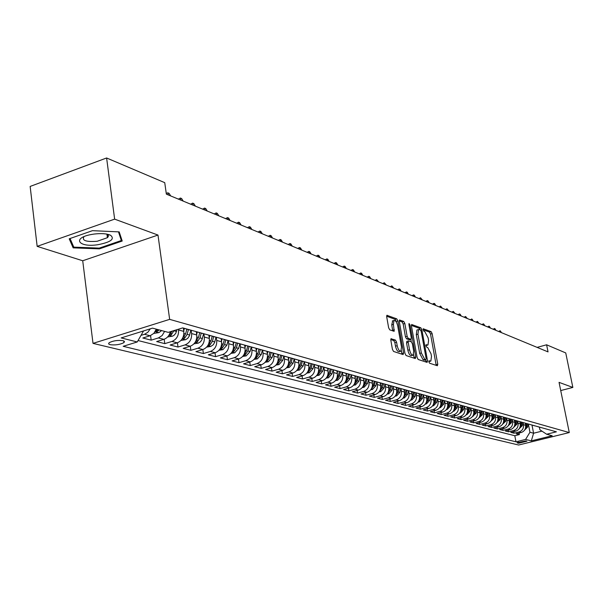 <?xml version="1.0" encoding="UTF-8"?>
<svg xmlns="http://www.w3.org/2000/svg" width="603" height="603" viewBox="0 0 603 603"><rect width="100%" height="100%" fill="white"/><g stroke="black" fill="none" stroke-linecap="round" stroke-linejoin="round"><path stroke-width="0.9" d="M428.839 361.815L429.577 363.202L437.356 365.742L437.77 364.265L432.14 333.602L431.107 331.635L423.133 328.741L423.736 331.13L424.761 331.507L428.115 337.846L428.59 340.409L427.972 345.022L426.05 344.72L425.914 345.73L426.653 347.124L427.67 347.479L431.032 353.795L431.499 356.373L430.859 361.069L428.982 360.782L428.839 361.815M110.085 344.69C115.429 345.323 120.065 344.622 123.984 342.579L124.474 341.479L123.012 340.672C117.713 340.017 113.07 340.718 109.09 342.76L108.585 343.876L110.085 344.69M391.317 338.652L390.819 340.182L392.432 349.363L393.578 351.459L403.121 354.572L403.595 353.034L397.882 320.909L396.766 318.844L386.907 315.301L386.696 316.771L388.634 327.776L389.772 329.871L394.166 331.311L393.427 324.406L393.985 320.472C395.523 320.261 396.774 322.1 397.731 325.967L401.5 347.147L400.897 351.187C399.374 351.361 398.138 349.529 397.196 345.7L396.563 342.142L395.44 340.062L390.948 338.758M157.986 235.057L114.638 219.138L106.61 157.978L30.15 186.433L37.16 246.363L82.717 260.76L93.013 343.378L169.654 319.364L157.986 235.057L82.717 260.76M560.722 390.563L572.85 387.428L559.049 382.362L569.277 432.562L169.654 319.364M572.85 387.428L565.742 352.928L546.604 344.795L537.122 347.381M106.61 157.978L164.74 182.664L166.36 194.143L548.044 351.896L546.604 344.795M417.118 357.473L418.196 359.486L427.112 362.395L427.542 360.903L421.881 329.803L420.826 327.806L411.623 324.489L411.434 325.929L417.118 357.473M415.316 358.551L406.098 355.544L404.99 353.494L399.276 321.429L399.48 319.974L403.739 321.437L404.839 323.487L407.138 336.353L408.239 338.396L411.095 339.293L411.299 337.823L408.909 324.504L409.045 323.494L409.987 324.911L415.769 357.036L415.316 358.551M150.283 328.831L147.841 332.291L144.486 334.296L150.102 335.758L142.836 338.012L151.18 340.152L150.569 335.6M164.604 331.386L162.147 335.532L158.408 337.929L163.865 339.346L156.667 341.562L164.785 343.642L164.182 339.24M178.443 329.215L178.548 329.962C178.835 335.615 176.634 339.444 171.938 341.456L177.244 342.836L170.114 345.014L178.006 347.034L177.418 342.783M191.159 330.293L191.618 333.557C191.912 339.127 189.741 342.903 185.091 344.886L190.254 346.228L183.199 348.368L190.872 350.335L190.292 346.22M203.882 333.866L204.342 337.047C204.643 342.549 202.487 346.273 197.89 348.217L202.91 349.529L195.922 351.624L203.392 353.546L202.819 349.552M216.258 337.303L216.718 340.446C217.02 345.881 214.894 349.552 210.341 351.466L215.226 352.74L208.306 354.805L215.58 356.667L215.015 352.8M228.303 340.657L228.763 343.755C229.072 349.114 226.977 352.74 222.462 354.624L227.218 355.868L220.366 357.896L227.444 359.712L226.894 355.958M237.032 342.986L241.177 344.238L240.024 343.914L240.491 346.981C240.808 352.273 238.735 355.845 234.266 357.7L238.901 358.906L232.11 360.911L239.007 362.674L238.464 359.034M251.459 347.094L251.918 350.117C252.235 355.34 250.185 358.868 245.76 360.7L250.275 361.875L243.544 363.843L250.275 365.569L249.74 362.034M262.591 350.185L263.051 353.177C263.375 358.333 261.348 361.815 256.961 363.617L261.363 364.762L254.7 366.699L261.257 368.38L260.73 364.951M273.445 353.207L273.905 356.162C274.229 361.257 272.224 364.687 267.883 366.466L272.172 367.581L265.569 369.488L271.961 371.131L271.448 367.792M284.028 356.147L284.488 359.064C284.82 364.099 282.83 367.491 278.533 369.24L282.717 370.332L276.174 372.209L282.408 373.807L281.903 370.566M294.347 359.019L294.807 361.898C295.138 366.873 293.179 370.227 288.92 371.945L292.998 373.016L286.515 374.862L292.598 376.423L292.101 373.272M304.417 361.815L304.877 364.664C305.216 369.579 303.271 372.888 299.05 374.591L303.038 375.631L296.608 377.448L302.548 378.97L302.058 375.903M314.246 364.551L314.706 367.363C315.045 372.224 313.123 375.488 308.94 377.169L312.829 378.179L306.46 379.973L312.264 381.465L311.781 378.48M323.841 367.219L324.293 370.001C324.64 374.802 322.741 378.028 318.595 379.686L322.394 380.674L316.078 382.445L321.746 383.892L321.271 380.99M333.21 369.82L333.663 372.571C334.009 377.32 332.132 380.508 328.024 382.144L331.733 383.109L325.477 384.85L331.009 386.274L330.542 383.44M342.361 372.368L342.813 375.089C343.16 379.784 341.298 382.935 337.228 384.541L340.853 385.49L334.657 387.209L340.062 388.596L339.602 385.837M351.308 374.87L351.76 377.546C352.107 382.189 350.26 385.302 346.228 386.892L349.77 387.812L343.627 389.508L348.911 390.865L348.459 388.174M360.044 377.305L360.496 379.943C360.843 384.533 359.019 387.616 355.024 389.184L358.484 390.081L352.393 391.754L357.556 393.081L357.119 390.458M368.591 379.679L369.036 382.287C369.39 386.832 367.581 389.877 363.624 391.422L367.008 392.304L360.963 393.955L366.021 395.251L365.584 392.696M376.943 381.985L377.388 384.586C377.742 389.078 375.955 392.086 372.028 393.616L375.337 394.475L369.353 396.103L374.29 397.369L373.86 394.875M385.106 384.232L385.558 386.832C385.912 391.272 384.141 394.249 380.252 395.756L383.485 396.601L377.553 398.206L382.385 399.45L381.963 397.015M393.096 386.417L393.548 389.025C393.91 393.42 392.154 396.367 388.294 397.852L391.46 398.681L385.573 400.264L390.307 401.477L389.892 399.103M400.912 388.566L401.372 391.174C401.726 395.523 399.993 398.432 396.163 399.91L399.269 400.716L393.427 402.276L398.055 403.467L397.648 401.146M408.57 390.699L409.022 393.277C409.384 397.581 407.666 400.46 403.867 401.915L406.904 402.706L401.116 404.251L405.646 405.412L405.246 403.151M416.062 392.779L416.522 395.334C416.877 399.593 415.173 402.442 411.412 403.882L414.382 404.658L408.638 406.181L413.085 407.319L412.686 405.103M423.404 394.822L423.856 397.347C424.218 401.568 422.53 404.387 418.799 405.804L421.708 406.565L416.01 408.073L420.359 409.188L419.974 407.025M430.587 396.819L431.039 399.322C431.401 403.497 429.728 406.286 426.027 407.688L428.884 408.435L423.231 409.919L427.497 411.012L427.112 408.902M437.635 398.779L438.08 401.259C438.441 405.389 436.791 408.156 433.112 409.543L435.909 410.266L430.308 411.736L434.484 412.806L434.107 410.741M439.527 407.764L440.491 407.598L443.604 404.266L444.509 400.694L444.984 403.151C445.338 407.244 443.702 409.98 440.062 411.352L442.798 412.06L437.243 413.515L441.336 414.562L440.966 412.542M451.293 402.578L451.745 405.005C452.099 409.06 450.479 411.766 446.861 413.123L449.552 413.824L444.034 415.256L448.044 416.289L447.682 414.306M453.132 411.329L453.961 411.193L457.021 407.922L457.903 404.417L458.37 406.829C458.732 410.847 457.119 413.522 453.531 414.864L456.17 415.55L450.697 416.967L454.632 417.977L454.27 416.04M459.735 413.055L460.504 412.934L463.534 409.693L464.408 406.226L464.868 408.615C465.222 412.588 463.632 415.241 460.074 416.567L462.652 417.238L457.225 418.64L461.084 419.628L460.737 417.736M466.209 414.758L466.91 414.638L469.918 411.434L470.785 407.997L471.237 410.364C471.599 414.299 470.016 416.929 466.488 418.241L469.021 418.897L463.632 420.283L467.415 421.256L467.069 419.402M472.556 416.424L476.182 413.138L477.033 409.754L477.486 412.083C477.847 415.98 476.28 418.58 472.775 419.876L475.262 420.525L469.918 421.896L473.634 422.846L473.287 421.03M483.184 411.487L483.614 413.764C483.975 417.63 482.423 420.201 478.948 421.489L481.382 422.123L476.084 423.472L479.724 424.406L479.393 422.628M484.895 419.658L488.355 416.454L489.176 413.176L489.628 415.414C489.99 419.243 488.445 421.799 485 423.065L487.39 423.69L482.129 425.025L485.709 425.944L485.377 424.203M490.887 421.233L494.272 418.067L495.086 414.826L495.53 417.035C495.892 420.834 494.362 423.359 490.948 424.618L493.292 425.228L488.068 426.547L491.581 427.452L491.249 425.741M500.905 416.439L501.327 418.625C501.681 422.386 500.166 424.889 496.774 426.133L499.08 426.736L493.895 428.047L497.339 428.929L497.023 427.256M506.588 418.022L507.01 420.193C507.372 423.917 505.864 426.396 502.503 427.625L504.764 428.213L499.616 429.509L503 430.376L502.683 428.741M508.208 425.778L511.374 422.733L512.166 419.575L512.595 421.723C512.949 425.416 511.465 427.874 508.125 429.095L510.342 429.668L505.239 430.949L508.563 431.801L508.246 430.195M517.66 421.105L518.075 423.231C518.437 426.894 516.959 429.328 513.643 430.534L515.821 431.1L510.756 432.366L514.02 433.203L519.062 431.944C522.356 430.753 523.819 428.341 523.464 424.708L523.05 422.597M513.711 431.627L514.02 433.203M177.244 342.836C181.918 340.838 184.111 337.032 183.817 331.416L183.35 328.055M190.254 346.228C194.882 344.26 197.045 340.507 196.751 334.966L196.276 331.65M202.91 349.529C207.492 347.592 209.633 343.891 209.331 338.419L208.857 335.147M215.226 352.74C219.763 350.833 221.881 347.185 221.572 341.78L221.097 338.554M227.218 355.868C231.71 353.991 233.806 350.388 233.489 345.059L233.014 341.871M238.901 358.906C243.348 357.066 245.413 353.509 245.097 348.248L244.622 345.097M250.275 361.875C254.685 360.059 256.727 356.546 256.403 351.353L255.928 348.24M261.363 364.762C265.735 362.976 267.755 359.516 267.423 354.376L266.948 351.308M272.172 367.581C276.498 365.817 278.496 362.403 278.171 357.33L277.697 354.3M282.717 370.332C286.998 368.591 288.98 365.214 288.649 360.21L288.174 357.21M292.998 373.016C297.241 371.297 299.201 367.966 298.862 363.014L298.395 360.051M303.038 375.631C307.244 373.935 309.173 370.649 308.834 365.75L308.367 362.825M312.829 378.179C316.997 376.513 318.912 373.265 318.565 368.425L318.098 365.531M322.394 380.674C326.524 379.031 328.416 375.82 328.07 371.033L327.602 368.192M331.733 383.109C335.826 381.488 337.695 378.315 337.348 373.589L336.889 370.822M340.853 385.49C344.908 383.885 346.763 380.749 346.416 376.076L345.964 373.37M349.77 387.812C353.788 386.229 355.627 383.131 355.273 378.511L354.82 375.827M358.484 390.081C362.471 388.528 364.287 385.46 363.933 380.885L363.481 378.239M367.008 392.304C370.958 390.767 372.752 387.737 372.398 383.214L371.953 380.591M375.337 394.475C379.249 392.96 381.036 389.96 380.681 385.49L380.229 382.89M383.485 396.601C387.367 395.101 389.131 392.138 388.777 387.714L388.332 385.144M391.46 398.681C395.312 397.196 397.053 394.264 396.699 389.892L396.254 387.352M399.269 400.716C403.083 399.246 404.809 396.352 404.455 392.018L404.01 389.508M406.904 402.706C410.688 401.259 412.399 398.395 412.045 394.106L411.6 391.618M414.382 404.658C418.135 403.226 419.831 400.392 419.469 396.141L419.032 393.684M421.708 406.565C425.424 405.156 427.105 402.344 426.751 398.146L426.306 395.704M428.884 408.435C432.57 407.04 434.235 404.259 433.874 400.098L433.436 397.686M435.909 410.266C439.572 408.887 441.223 406.136 440.861 402.02L440.424 399.631M442.798 412.06C446.431 410.696 448.059 407.975 447.705 403.897L447.268 401.53M449.552 413.824C453.147 412.475 454.768 409.776 454.406 405.744L453.976 403.407M456.17 415.55C459.735 414.216 461.34 411.548 460.978 407.545L460.556 405.246M462.652 417.238C466.194 415.919 467.792 413.281 467.431 409.316L467.001 407.04M469.021 418.897C472.533 417.593 474.109 414.977 473.747 411.05L473.325 408.789M475.262 420.525C478.744 419.236 480.312 416.643 479.95 412.754L479.521 410.5M481.382 422.123C484.842 420.841 486.395 418.278 486.033 414.427L485.603 412.173M487.39 423.69C490.827 422.424 492.365 419.884 492.003 416.07L491.573 413.809M493.292 425.228C496.699 423.977 498.221 421.459 497.859 417.675L497.422 415.407M499.08 426.736C502.457 425.499 503.972 423.005 503.611 419.258L503.173 417.012M504.764 428.213C508.118 426.992 509.618 424.52 509.256 420.804L508.826 418.58M510.342 429.668C513.673 428.462 515.158 426.012 514.796 422.326L514.367 420.125M515.821 431.1C519.13 429.901 520.6 427.474 520.238 423.826L519.816 421.633M526.954 441.2L525.808 440.914L517.065 442.7L518.512 443.28L526.954 441.2M93.013 343.378L518.618 445.022L569.277 432.562M143.552 330.934L137.243 341.961L123.17 346.31L515.98 441.803L525.582 439.429L529.954 432.253L528.341 424.075L527.565 427.143L524.602 430.09M137.243 341.961L121.173 337.921L152.529 328.138L168.252 332.366L182.739 327.889L556.403 431.816L546.627 434.228L552.205 435.728L531.333 440.868L525.582 439.429M138.057 340.544L514.796 435.72L519.379 434.582L516.176 433.761L521.203 432.502C524.489 431.311 525.944 428.914 525.59 425.296L525.16 423.125M536.602 426.306L538.366 426.796M539.135 427.075L540.446 427.376M513.643 430.534L508.563 431.801M508.125 429.095L503 430.376M502.503 427.625L497.339 428.929M496.774 426.133L491.581 427.452M490.948 424.618L485.709 425.944M485 423.065L479.724 424.406M478.948 421.489L473.634 422.846M472.775 419.876L467.415 421.256M466.488 418.241L461.084 419.628M460.074 416.567L454.632 417.977M453.531 414.864L448.044 416.289M446.861 413.123L441.336 414.562M440.062 411.352L434.484 412.806M433.112 409.543L427.497 411.012M426.027 407.688L420.359 409.188M418.799 405.804L413.085 407.319M411.412 403.882L405.646 405.412M403.867 401.915L398.055 403.467M396.163 399.91L390.307 401.477M388.294 397.852L382.385 399.45M380.252 395.756L374.29 397.369M372.028 393.616L366.021 395.251M363.624 391.422L357.556 393.081M355.024 389.184L348.911 390.865M346.228 386.892L340.062 388.596M337.228 384.541L331.009 386.274M328.024 382.144L321.746 383.892M318.595 379.686L312.264 381.465M308.94 377.169L302.548 378.97M299.05 374.591L292.598 376.423M288.92 371.945L282.408 373.807M278.533 369.24L271.961 371.131M267.883 366.466L261.257 368.38M256.961 363.617L250.275 365.569M245.76 360.7L239.007 362.674M234.266 357.7L227.444 359.712M222.462 354.624L215.58 356.667M210.341 351.466L203.392 353.546M197.89 348.217L190.872 350.335M185.091 344.886L178.006 347.034M171.938 341.456L164.785 343.642M158.408 337.929L151.18 340.152M144.486 334.296L141.012 335.374M529.954 432.253L533.595 433.218L541.969 431.137M531.989 425.1L533.595 433.218L531.333 440.868M539.384 427.143L539.904 429.773L546.627 434.228M114.638 219.138L37.16 246.363M519.077 433.029L519.379 434.582M514.796 435.72L515.98 441.803M533.881 425.612L535.208 425.922M528.537 424.128L529.871 424.437M533.09 425.326L531.318 424.836M523.095 422.613L524.444 422.922M527.715 423.834L525.929 423.336M517.555 421.075L518.912 421.384M522.243 422.311L520.442 421.814M511.909 419.5L513.274 419.816M516.665 420.758L514.856 420.261M506.158 417.902L507.53 418.218M510.99 419.183L509.166 418.678M500.294 416.274L501.681 416.59M505.201 417.57L503.362 417.065M494.317 414.615L495.711 414.932M499.307 415.934L497.452 415.414M488.226 412.919L489.636 413.243M493.292 414.261L491.43 413.741M482.016 411.193L483.433 411.517M487.171 412.558L485.287 412.03M475.684 409.429L477.109 409.761M480.923 410.816L479.023 410.289M469.224 407.636L470.664 407.967M474.546 409.045L472.639 408.517M462.629 405.804L464.084 406.136M468.049 407.236L466.119 406.701M455.906 403.935L457.368 404.266M461.416 405.397L459.471 404.854M449.047 402.028L450.516 402.367M454.647 403.513L452.687 402.97M442.037 400.075L443.522 400.415M447.735 401.59L445.768 401.04M434.884 398.086L436.384 398.432M440.687 399.631L438.698 399.073M427.58 396.058L429.087 396.405M433.482 397.626L431.484 397.068M420.118 393.985L421.633 394.332M426.125 395.576L424.105 395.018M412.49 391.86L414.027 392.214M418.61 393.488L416.575 392.922M404.312 391.196L404.688 389.696L406.241 390.051M410.929 391.355L408.879 390.782M396.729 387.48L398.289 387.835M403.083 389.169L401.018 388.596M388.588 385.219L390.156 385.573M395.063 386.938L392.975 386.357M380.259 382.905L381.842 383.267M386.855 384.654L384.752 384.073M371.734 380.531L373.332 380.9M378.465 382.325L376.347 381.737M363.021 378.111L364.634 378.473M369.88 379.935L367.74 379.34M354.097 375.624L355.717 376.001M361.091 377.493L358.936 376.89M344.961 373.084L346.597 373.461M352.099 374.991L349.921 374.388M335.6 370.483L337.258 370.86M342.888 372.428L340.695 371.817M326.019 367.822L327.685 368.199M333.459 369.805L331.243 369.194M316.198 365.094L317.879 365.471M323.796 367.114L321.565 366.496M306.128 362.29L307.832 362.674M313.892 364.363L311.638 363.737M295.809 359.426L297.52 359.81M303.739 361.536L301.47 360.911M285.227 356.479L286.953 356.87M293.329 358.642L291.038 358.009L289.885 362.38L287.933 365.539M274.365 353.464L276.106 353.855M282.649 355.672L280.342 355.031M263.217 350.366L264.981 350.758M271.689 352.627L269.36 351.979M251.775 347.185L253.554 347.584M260.443 349.499L258.092 348.843M241.177 344.238L241.818 344.321M248.896 346.288L246.529 345.625M227.949 340.559L229.758 340.966M236.391 342.903L234.642 342.323M215.542 337.107L217.366 337.522M224.844 339.595L222.432 338.924M202.789 333.565L204.628 333.972M212.316 336.112L209.882 335.434L209.249 337.831M189.666 329.916L191.52 330.331M199.427 332.532L196.97 331.846M163.865 339.346C167.159 338.155 169.315 335.615 170.34 331.718M186.176 328.846L183.696 328.153M150.102 335.758L153.863 333.346L156.335 329.163M69.209 238.811L73.144 247.856L99.412 248.866L122.213 241.034L119.198 231.891L92.463 230.67L69.209 238.811M107.146 235.833L108.246 235.456M99.314 248.097L99.412 248.866M72.767 244.765L73.144 247.856M428.808 361.619L430.512 361.167M425.891 345.587L427.595 345.127M436.203 365.365L430.519 334.062L429.487 332.102L422.989 329.69M420.133 329.796L419.183 328.281L411.374 325.379M425.952 362.019L425.605 359.795M425.846 359.69L426.148 358.649L421.18 331.311L420.434 329.909L418.557 329.555L417.939 334.16L421.339 352.951L424.761 359.335L425.846 359.69L424.414 360.089M417.321 329.909L416.907 330.029L416.289 334.635L417.939 334.16M424.195 360.149L423.102 359.795L419.68 353.411L416.289 334.635M399.216 320.864L402.065 321.927L403.739 321.437M409.52 339.685L406.565 338.871L405.465 336.836L403.166 323.977L402.065 321.927M410.839 339.368L411.269 341.765M413.575 354.609L414.095 357.504L415.769 357.036M409.543 349.763C410.462 353.501 411.653 355.303 413.123 355.152L413.696 351.157L412.377 343.8L411.284 341.773L408.427 340.883L408.216 342.368L409.543 349.763L407.862 350.237C408.781 353.976 409.972 355.77 411.45 355.627L412.784 355.25M407.01 341.343L406.543 342.843L408.216 342.368M407.862 350.237L406.543 342.843M414.163 358.174L414.095 357.504M400.528 351.293L399.201 351.67C397.671 351.843 396.435 350.011 395.493 346.182L394.867 342.625L393.736 340.552L390.759 339.534M392.704 320.841L391.731 324.896L393.427 324.406M392.749 330.926L391.731 324.896M396.307 322.017L395.078 319.334L386.636 316.198M401.96 354.187L401.379 350.584M525.424 424.444L525.718 423.276M525.16 429.087L526.57 426.871L527.339 423.796M526.698 423.63L525.62 427.55M498.432 331.394L500.384 330.934L501.455 332.637M500.498 332.245L499.842 330.715M97.942 244.705C110.809 242.18 115.015 239.029 110.568 235.253C106.739 233.587 101.183 233.203 93.887 234.085L91.664 234.446C71.667 237.899 78.307 247.78 97.942 244.705M84.051 236.632L83.945 236.723C81.722 240.567 86.131 242.082 97.181 241.268L107.387 237.695C108.849 236.301 108.638 235.102 106.754 234.092M118.474 231.861L121.346 240.522L99.246 248.119L73.792 247.14L70.061 238.517M120.879 236.979L121.346 240.522M519.236 428.68L522.266 425.695L523.042 422.597M520.08 422.982L520.374 421.791M519.794 427.685L521.248 425.424L522.025 422.319M521.376 422.153L520.261 426.148M492.968 329.132L494.935 328.673L496.013 330.391M495.04 329.984L494.385 328.447M513.771 427.241L516.869 424.226L517.653 421.098M514.63 421.482L514.932 420.291M514.329 426.261L515.829 423.947L516.62 420.811M515.957 420.645L514.811 424.716M487.397 326.826L489.387 326.366L490.473 328.1M489.485 327.693L488.829 326.14M509.09 419.959L509.392 418.776M508.766 424.806L510.319 422.439L511.11 419.281M510.44 419.1L509.256 423.268M481.729 324.489L483.742 324.022L484.842 325.771M483.832 325.356L483.169 323.788M502.54 424.293L505.774 421.203L506.573 418.022M503.445 418.407L503.746 417.223M503.098 423.329L504.703 420.909L505.502 417.721M504.824 417.532L503.603 421.783M475.963 322.1L477.41 321.399L479.099 323.396M478.073 322.974L477.41 321.399M496.766 422.771L500.075 419.65L500.882 416.439M497.701 416.831L497.995 415.64M497.324 421.821L498.983 419.356L499.789 416.13M499.096 415.942L497.837 420.283M470.091 319.673L472.141 319.206L473.257 320.984M472.209 320.555L471.554 318.964M491.837 415.218L492.138 414.027M491.445 420.283L493.156 417.766L493.97 414.517M493.269 414.321L491.973 418.746M464.106 317.201L465.584 316.485L467.31 318.527M466.247 318.083L465.584 316.485M485.875 413.583L486.176 412.369M485.453 418.716L487.216 416.145L488.046 412.867M487.322 412.671L485.988 417.186M458.016 314.683L459.501 313.959L460.112 314.208L461.25 316.025M460.164 315.573L459.501 313.959M478.782 418.052L482.325 414.819L483.161 411.487M479.792 411.909L480.101 410.681M479.34 417.125L481.164 414.502L482.001 411.186M481.269 410.982L479.89 415.588M451.813 312.12L453.305 311.382L455.077 313.47M453.969 313.01L453.305 311.382M473.589 410.213L473.913 408.947M473.114 415.497L474.998 412.821L475.842 409.475M475.096 409.271L473.672 413.967M445.489 309.505L446.996 308.766L448.79 310.869M447.66 310.402L446.996 308.766M467.272 408.472L467.596 407.183M466.782 413.816L468.712 411.103L469.564 407.734M468.802 407.522L467.34 412.309M439.044 306.844L440.567 306.09L442.383 308.223M441.23 307.749L440.567 306.09M460.828 406.708L461.159 405.389M460.345 412.053L462.305 409.362L463.164 405.955M462.388 405.736L460.873 410.62M432.479 304.131L434.009 303.369L434.673 303.641L435.848 305.525M434.673 305.035L434.009 303.369M454.255 404.899L454.587 403.565M453.697 410.424L455.77 407.575L456.637 404.138M455.845 403.92L454.285 408.902M425.778 301.364L427.323 300.596L428.002 300.874L429.185 302.774M427.994 302.276L427.323 300.596M446.393 409.565L447.298 409.414L450.381 406.113L451.278 402.57M447.547 403.06L447.893 401.704M446.959 408.661L449.099 405.759L449.981 402.284L447.207 401.515M449.175 402.058L447.562 407.146M418.957 298.538L420.517 297.761L422.401 299.962M421.18 299.465L420.517 297.761M440.703 401.183L441.057 399.804M440.092 406.859L442.3 403.912L443.197 400.377M442.368 400.166L440.695 405.352M411.992 295.666L413.568 294.882L414.269 295.169L415.475 297.106M414.231 296.593L413.568 294.882M432.509 405.925L433.549 405.751L436.685 402.382L437.605 398.771M433.723 399.269L434.085 397.867M433.082 405.028L435.358 402.02L436.27 398.417M435.419 398.236L433.693 403.528M404.892 292.726L406.475 291.935L407.191 292.229L408.412 294.181M407.146 293.661L406.475 291.935M425.349 404.048L426.464 403.867L429.63 400.46L430.557 396.812M426.6 397.317L426.962 395.885M425.929 403.151L428.273 400.083L429.2 396.435M428.326 396.261L426.547 401.658M397.648 289.734L399.246 288.935L399.977 289.236L401.206 291.204M399.917 290.669L399.246 288.935M418.037 402.141L419.236 401.937L422.432 398.493L423.366 394.814M419.326 395.319L419.696 393.865M418.625 401.229L421.045 398.116L421.979 394.43M418.067 393.412L421.09 394.256L419.243 399.759M390.254 286.681L391.867 285.867L393.857 288.166M392.538 287.623L391.867 285.867M410.568 400.188L411.849 399.97L415.075 396.488L416.017 392.772M411.894 393.284L412.271 391.799M411.163 399.276L413.658 396.103L414.608 392.372M413.703 392.176L411.796 397.814M382.709 283.561L384.337 282.739L386.357 285.068M385.008 284.51L384.337 282.739M402.947 398.191L404.312 397.965L407.56 394.445L408.517 390.684M403.55 397.271L406.12 394.045L407.078 390.284M406.158 390.043L404.176 395.832M375.013 280.38L376.649 279.543L378.692 281.903M377.32 281.33L376.649 279.543M395.153 396.156L396.608 395.915L399.887 392.349L400.859 388.551M396.555 389.078L396.947 387.541M395.772 395.221L398.417 391.95L399.382 388.144M398.447 387.88L396.397 393.797M367.144 277.131L368.802 276.287L369.594 276.619L370.875 278.669M369.473 278.089L368.802 276.287M387.194 394.076L388.739 393.819L392.048 390.216L393.028 386.387M388.634 386.9L389.033 385.34M387.819 393.133L390.54 389.802L391.528 385.958M390.571 385.686L388.453 391.731M359.117 273.807L360.79 272.955L361.596 273.295L362.885 275.367M361.453 274.772L360.79 272.955M379.053 391.95L380.697 391.679L384.043 388.03L385.023 384.194M380.538 384.684L380.945 383.093M379.694 390.993L382.498 387.616L383.493 383.719M382.513 383.448L380.327 389.613M350.916 270.415L352.597 269.556L353.426 269.903L354.73 271.998M353.26 271.388L352.597 269.556M370.732 389.772L372.473 389.485L375.85 385.799L376.837 381.948M372.262 382.415L372.677 380.795M371.388 388.807L374.275 385.37L375.277 381.435M374.282 381.164L373.272 385.098L372.013 387.443M342.534 266.956L344.23 266.081L345.074 266.436L346.393 268.554M344.893 267.936L344.23 266.081M362.222 387.556L364.069 387.247L367.476 383.523L368.471 379.641M363.797 380.101L364.227 378.428M362.893 386.568L363.669 386.244L365.863 383.078L366.888 379.106M365.863 378.82L364.845 382.799L363.519 385.234M333.964 263.413L335.683 262.531L336.542 262.885L337.876 265.026M336.346 264.4L335.683 262.531M353.516 385.279L355.476 384.955L358.913 381.186L359.916 377.274M355.144 377.727L355.589 375.986M354.202 384.277L355.046 383.938L357.27 380.734L358.295 376.717M357.255 376.423L356.222 380.455L354.828 382.965M325.205 259.795L326.939 258.898L327.821 259.267L329.163 261.431M327.602 260.782L326.939 258.898M344.607 382.958L346.687 382.619L350.155 378.797L351.172 374.84M346.288 375.3L346.748 373.506M345.315 381.933L346.228 381.578L348.466 378.337L349.514 374.275M348.444 373.973L347.403 378.051L345.934 380.651M316.258 256.094L318 255.19L318.904 255.559L320.261 257.752M318.663 257.089L318 255.19M335.494 380.583L337.688 380.222L341.192 376.355L342.225 372.337M337.22 372.82L337.695 370.981M336.225 379.528L337.198 379.166L339.466 375.888L340.522 371.772M339.429 371.471L338.373 375.586L336.836 378.277M307.1 252.31L308.864 251.391L309.784 251.775L311.156 253.984M309.52 253.313L308.864 251.391M326.155 378.149L328.477 377.764L332.019 373.86L333.067 369.782M327.949 370.28L328.424 368.41M326.916 377.071L327.964 376.694L330.256 373.378L331.318 369.224M330.203 368.9L329.132 373.069L327.519 375.85M297.731 248.436L299.51 247.509L300.452 247.901L301.839 250.139M300.166 249.446L299.51 247.509M316.605 375.661L319.055 375.254L322.628 371.297L323.69 367.174M318.444 367.679L318.942 365.765M317.382 374.553L318.505 374.161L320.819 370.807L321.889 366.647M320.758 366.277L319.673 370.491L317.977 373.363M288.144 244.479L289.945 243.537L290.91 243.936L292.312 246.197M290.593 245.489L289.945 243.537M306.814 373.114L309.399 372.684L313.01 368.682L314.088 364.506M308.713 365.019L309.218 363.066M307.62 371.968L308.819 371.576L311.156 368.177L312.233 363.993M311.088 363.586L309.987 367.853L308.208 370.822M278.337 240.424L280.146 239.466L281.141 239.873L282.551 242.165M280.802 241.441L280.146 239.466M296.782 370.498L299.51 370.054L303.158 365.991L304.251 361.77M298.749 362.29L299.261 360.293M297.626 369.322L298.9 368.923L301.259 365.478L302.352 361.265M301.176 360.828L300.06 365.147L298.191 368.214M268.29 236.27L270.121 235.298L271.139 235.72L272.564 238.034M270.77 237.296L270.121 235.298M286.5 367.822L289.38 367.355L293.066 363.247L294.174 358.966M288.536 359.494L289.056 357.458M287.375 366.609L288.731 366.202L291.121 362.712L292.221 358.453M258.009 232.019L259.855 231.039L260.888 231.469L262.335 233.813M260.496 233.052L259.855 231.039M275.963 365.086L279.001 364.589L282.717 360.421L283.84 356.094M278.058 356.629L278.601 354.549M276.875 363.828L278.315 363.413L280.727 359.878L281.842 355.551M280.591 355.152L279.46 359.539L277.41 362.802M247.471 227.663L249.333 226.668L250.396 227.112L251.858 229.479M249.974 228.703L249.333 226.668M265.147 362.275L268.35 361.755L272.111 357.534L273.249 353.147M267.317 353.697L267.875 351.564M266.104 360.963L267.626 360.556L270.069 356.976L271.207 352.582M269.91 352.22L268.772 356.622L266.616 359.991M236.67 223.2L238.554 222.19L239.647 222.643L241.125 225.04M239.195 224.241L238.554 222.19M254.059 359.396L257.428 358.845L261.235 354.572L262.38 350.132M256.305 350.682L256.87 348.504M255.054 358.031L256.667 357.624L259.132 353.999L260.285 349.544M258.951 349.197L257.805 353.637L255.551 357.112M225.605 218.625L227.504 217.6L228.627 218.067L230.12 220.494M228.138 219.673L227.504 217.6M242.677 356.441L246.228 355.86L250.072 351.526L251.24 347.034M244.999 347.592L245.579 345.361M243.725 355.016L245.421 354.617L247.916 350.938L249.092 346.431M247.72 346.084L246.552 350.569L244.192 354.149M214.253 213.937L216.176 212.897L217.321 213.372L218.836 215.829M216.809 214.992L216.176 212.897M230.994 353.411L234.733 352.8L238.615 348.406L239.798 343.853M233.399 344.426L233.994 342.142M232.095 351.918L233.881 351.526L236.406 347.803L237.597 343.235M236.188 342.866L235.004 347.418L232.532 351.112M202.616 209.128L204.56 208.073L205.736 208.563L207.266 211.05M205.178 210.183L204.56 208.073M218.995 350.298L222.929 349.657L226.856 345.202L228.055 340.589M221.482 341.17L222.092 338.833M220.155 348.738L222.04 348.361L224.587 344.584L225.793 339.956M224.354 339.557L223.148 344.192L220.592 347.969M190.676 204.191L192.636 203.121L193.842 203.618L195.395 206.143M193.254 205.254L192.636 203.121M206.671 347.102L210.809 346.424L213.289 344.758L214.645 342.361L216.002 337.235M207.892 345.459L209.867 345.104L212.444 341.275L213.673 336.587M212.196 336.18L210.967 340.876L208.254 344.803M178.42 199.126L180.403 198.04L181.639 198.553L183.206 201.108M181.013 200.196L180.403 198.04M194 343.823L198.364 343.107L200.55 341.743L202.073 339.429L203.61 333.791M196.668 334.394L197.294 331.997M195.304 342.074L197.369 341.758L199.977 337.876L201.221 333.127M199.699 332.705L198.455 337.461L195.606 341.532M166.255 193.382L167.845 192.824L169.111 193.352L170.694 195.937M168.448 195.003L167.845 192.824M180.975 340.446L185.566 339.7L187.774 338.313L189.319 335.969L190.88 330.248M183.742 330.866L184.375 328.447M182.37 338.577L184.518 338.321L187.156 334.386L188.415 329.57M186.862 329.132L185.596 333.956L182.588 338.185M167.581 336.979L172.413 336.195L173.95 335.389L175.782 333.286L176.988 329.668M172.104 331.175L169.179 334.808L171.305 334.786L174.033 330.58M153.795 333.421L158.883 332.592L161.649 330.587M157.383 329.442L155.551 331.153L157.722 331.153L159.041 329.886M178.548 329.962L183.817 331.416M191.618 333.557L196.751 334.966M204.342 337.047L209.331 338.419M216.718 340.446L221.572 341.78M228.763 343.755L233.489 345.059M240.491 346.981L245.097 348.248M251.918 350.117L256.403 351.353M263.051 353.177L267.423 354.376M273.905 356.162L278.171 357.33M284.488 359.064L288.649 360.21M294.807 361.898L298.862 363.014M304.877 364.664L308.834 365.75M314.706 367.363L318.565 368.425M324.293 370.001L328.07 371.033M333.663 372.571L337.348 373.589M342.813 375.089L346.416 376.076M351.76 377.546L355.273 378.511M360.496 379.943L363.933 380.885M369.036 382.287L372.398 383.214M377.388 384.586L380.681 385.49M385.558 386.832L388.777 387.714M393.548 389.025L396.699 389.892M401.372 391.174L404.455 392.018M409.022 393.277L412.045 394.106M416.522 395.334L419.469 396.141M423.856 397.347L426.751 398.146M431.039 399.322L433.874 400.098M438.08 401.259L440.861 402.02M444.984 403.151L447.705 403.897M451.745 405.005L454.406 405.744M458.37 406.829L460.978 407.545M464.868 408.615L467.431 409.316M471.237 410.364L473.747 411.05M477.486 412.083L479.95 412.754M483.614 413.764L486.033 414.427M489.628 415.414L492.003 416.07M495.53 417.035L497.859 417.675M501.327 418.625L503.611 419.258M507.01 420.193L509.256 420.804M512.595 421.723L514.796 422.326M518.075 423.231L520.238 423.826M523.464 424.708L525.59 425.296M519.062 431.944L521.203 432.502M518.271 442.044L518.512 443.28M517.253 442.519L517.344 443.001M428.801 361.483L430.158 361.114M425.876 345.451L427.233 345.067M429.487 332.102L431.107 331.635M430.519 334.062L432.14 333.602M436.135 364.709L437.77 364.265M419.183 328.281L420.826 327.806M420.706 330.143L421.881 329.803M425.891 361.363L427.542 360.903M419.68 353.411L421.339 352.951M423.102 359.795L424.761 359.335M403.166 323.977L404.839 323.487M405.465 336.836L407.138 336.353M406.565 338.871L408.239 338.396M409.173 339.783L410.847 339.308M409.03 325.19L409.987 324.911M393.736 340.552L395.44 340.062M394.867 342.625L396.563 342.142M395.493 346.182L397.196 345.7M392.689 330.316L394.385 329.826M386.809 315.392L387.201 315.279M395.078 319.334L396.766 318.844M396.194 321.407L397.882 320.909M401.9 353.509L403.595 353.034M526.57 426.871L527.565 427.143M521.248 425.424L522.266 425.695M515.829 423.947L516.869 424.226M510.319 422.439L511.374 422.733M504.703 420.909L505.774 421.203M498.983 419.356L500.075 419.65M493.156 417.766L494.272 418.067M487.216 416.145L488.355 416.454M481.164 414.502L482.325 414.819M472.699 416.221L473.114 416.326M474.998 412.821L476.182 413.138M473.868 412.512L474.252 412.618M466.368 414.532L466.82 414.653M468.712 411.103L469.918 411.434M467.544 410.786L467.951 410.899M459.908 412.814L460.413 412.949M462.305 409.362L463.534 409.693M461.099 409.03L461.529 409.151M453.32 411.058L453.871 411.208M455.77 407.575L457.021 407.922M454.526 407.236L454.979 407.364M446.604 409.271L447.2 409.429M449.099 405.759L450.381 406.113M447.818 405.412L448.293 405.54M439.745 407.447L440.401 407.62M442.3 403.912L443.604 404.266M440.974 403.55L441.471 403.686M432.75 405.578L433.459 405.766M435.358 402.02L436.685 402.382M433.994 401.643L434.514 401.786M425.612 403.678L426.374 403.882M428.273 400.083L429.63 400.46M426.864 399.699L427.414 399.849M418.316 401.741L419.138 401.96M421.045 398.116L422.432 398.493M419.582 397.716L420.163 397.874M418.912 400.648L418.987 401.048M410.877 399.759L411.751 399.993M413.658 396.103L415.075 396.488M412.158 395.696L412.761 395.862M411.495 398.598L411.578 399.065M403.271 397.731L404.214 397.98M406.12 394.045L407.56 394.445M404.568 393.623L405.201 393.797M403.927 396.503L404.018 397.045M395.5 395.666L396.51 395.93M398.417 391.95L399.887 392.349M396.812 391.513L397.475 391.694M396.186 394.362L396.299 394.973M387.563 393.548L388.641 393.834M390.54 389.802L392.048 390.216M388.89 389.357L389.583 389.546M388.287 392.169L388.407 392.862M379.453 391.385L380.599 391.694M382.498 387.616L384.043 388.03M380.787 387.149L381.518 387.345M380.207 389.93L380.342 390.706M371.154 389.176L372.375 389.5M374.275 385.37L375.85 385.799M372.511 384.895L373.272 385.098M371.945 387.631L372.096 388.505M362.674 386.922L363.971 387.262M365.863 383.078L367.476 383.523M364.046 382.581L364.845 382.799M363.503 385.279L363.669 386.244M353.999 384.608L355.371 384.978M357.27 380.734L358.913 381.186M355.386 380.222L356.222 380.455M354.873 382.92L355.046 383.938M345.12 382.249L346.574 382.634M348.466 378.337L350.155 378.797M346.529 377.81L347.403 378.051M346.047 380.531L346.228 381.578M336.037 379.83L337.582 380.237M339.466 375.888L341.192 376.355M337.461 375.337L338.373 375.586M337.024 378.089L337.198 379.166M326.743 377.35L328.371 377.787M330.256 373.378L332.019 373.86M328.175 372.812L329.132 373.069M327.783 375.586L327.964 376.694M317.216 374.817L318.942 375.277M320.819 370.807L322.628 371.297M318.67 370.219L319.673 370.491M318.324 373.023L318.505 374.161M307.47 372.217L309.286 372.707M311.156 368.177L313.01 368.682M308.94 367.566L309.987 367.853M308.63 370.393L308.819 371.576M297.475 369.556L299.397 370.069M301.259 365.478L303.158 365.991M298.967 364.853L300.06 365.147M298.704 367.709L298.9 368.923M287.239 366.835L289.267 367.37M291.121 362.712L293.066 363.247M288.747 362.064L289.885 362.38M288.536 364.951L288.731 366.202M276.739 364.039L278.88 364.604M280.727 359.878L282.717 360.421M278.269 359.215L279.46 359.539M278.111 362.124L278.315 363.413M265.976 361.174L268.229 361.77M270.069 356.976L272.111 357.534M267.521 356.283L268.772 356.622M267.423 359.222L267.626 360.556M254.933 358.227L257.315 358.86M259.132 353.999L261.235 354.572M256.501 353.283L257.805 353.637M256.456 356.245L256.667 357.624M243.604 355.212L246.107 355.883M247.916 350.938L250.072 351.526M245.195 350.2L246.552 350.569M245.21 353.192L245.421 354.617M231.974 352.114L234.612 352.815M236.406 347.803L238.615 348.406M233.587 347.034L235.004 347.418M233.663 350.057L233.881 351.526M220.027 348.933L222.809 349.672M224.587 344.584L226.856 345.202M221.663 343.785L223.148 344.192M221.814 346.838L222.04 348.361M207.764 345.67L210.688 346.446M212.444 341.275L214.781 341.909M209.422 340.454L210.967 340.876M209.64 343.529L209.867 345.104M195.153 342.316L198.236 343.13M199.977 337.876L202.374 338.532M196.834 337.024L198.455 337.461M197.136 340.122L197.369 341.758M182.196 338.863L185.438 339.723M187.156 334.386L189.621 335.057M183.9 333.497L185.596 333.956M184.284 336.632L184.518 338.321M168.87 335.313L172.277 336.218M173.981 330.791L176.513 331.484M171.064 333.029L171.305 334.786M155.159 331.665L158.747 332.615M157.489 329.472L157.722 331.153M123.766 340.921L123.984 342.579M537.891 426.728L539.979 427.308M532.615 425.258L534.74 425.846M527.233 423.766L529.396 424.369M521.761 422.243L523.962 422.854M516.183 420.69L518.429 421.316M510.5 419.115L512.784 419.748M504.711 417.502L507.04 418.15M498.809 415.859L501.183 416.522M492.794 414.186L495.214 414.864M486.666 412.482L489.131 413.168M480.41 410.749L482.928 411.442M474.033 408.977L476.604 409.686M467.529 407.168L470.152 407.892M460.896 405.322L463.564 406.06M454.119 403.437L456.848 404.198M440.152 399.555L442.994 400.339M432.946 397.55L435.848 398.357M425.582 395.5L428.552 396.329M410.379 391.279L413.477 392.138M402.533 389.093L405.691 389.975M394.505 386.862L397.731 387.759M386.289 384.578L389.598 385.498M377.893 382.242L381.277 383.184M369.307 379.86L372.767 380.817M360.511 377.41L364.054 378.398M351.511 374.908L355.137 375.918M342.3 372.345L346.009 373.378M332.864 369.722L336.662 370.785M323.193 367.039L327.09 368.116M313.289 364.28L317.276 365.395M303.128 361.461L307.221 362.599M292.711 358.559L296.91 359.727M282.031 355.589L286.335 356.788M271.064 352.544L275.488 353.773M259.81 349.416L264.348 350.675M248.263 346.205L252.921 347.501M224.195 339.512L229.117 340.883M211.661 336.029L216.718 337.431M198.771 332.441L203.972 333.889M185.505 328.756L190.857 330.248M424.354 360.142L425.922 359.705M416.907 330.029L418.557 329.555M409.429 339.768L410.967 339.331M406.754 341.366L408.427 340.883M392.289 320.962L393.985 320.472M106.791 234.1L110.568 235.253M106.935 234.19L107.387 237.695"/></g></svg>
